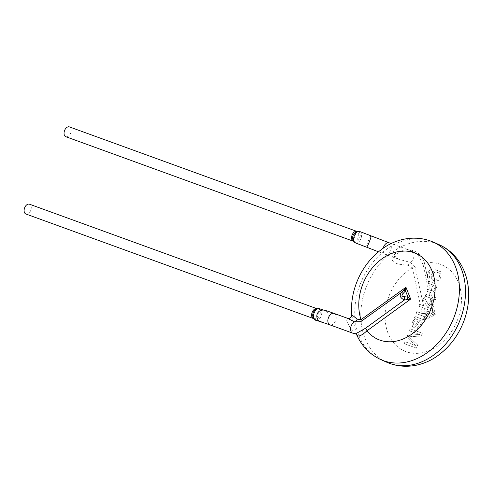 <?xml version="1.0" encoding="UTF-8"?>
<svg xmlns="http://www.w3.org/2000/svg" width="493" height="493" viewBox="0 0 493 493"><rect width="100%" height="100%" fill="white"/><g stroke="black" fill="none" stroke-linecap="round" stroke-linejoin="round"><path stroke-width="0.37" stroke-dasharray="2.46 1.85" d="M434.05 293.766L434.734 292.053L433.372 291.554L436.533 287.579L434.949 283.58L428.737 281.3L428.01 283.247L428.688 283.475C431.153 284.091 433.236 285.034 434.918 286.31C434.808 289.989 433.199 291.271 430.093 290.155L427.4 289.342L426.981 291.363L430.592 292.509M434.635 292.01L433.951 293.717M428.134 283.272L433.057 285.034L431.055 290.469L427.554 289.348L426.981 291.363M428.744 281.3L428.016 283.247M427.117 291.388L430.697 292.546L431.461 296.157L426.069 294.407L431.461 296.157M428.842 281.343L435.072 283.611L436.65 287.622L433.372 291.554M434.734 292.053L433.476 291.597M430.204 290.186L428.793 283.506M428.306 314.99A3.476 1.83 29.7 0 1 426.316 314.731L424.75 314.713L426.605 315.403L425.397 316.913L416.043 313.542L416.795 311.631L416.141 313.585L422.729 315.976L423.697 320.561L426.402 317.769A3.476 0.943 39.8 0 1 424.701 316.925L423.697 320.561L435.381 314.725L432.577 314.682L426.402 317.769L428.306 314.99C429.68 312.938 430.746 312.408 431.492 313.4L432.577 314.682A3.476 3.063 117.8 0 0 433.63 312.463L435.381 314.725L431.96 298.518L425.188 296.201L425.989 294.303M425.126 296.145L432.053 298.548L432.805 296.638M432.909 296.681L432.053 298.548M425.188 296.201L426.075 294.352M432.343 309.099L426.753 307.059C429.329 306.079 430.833 304.877 431.264 303.448L431.492 300.638L428.411 304.588L424.307 297.556L422.698 299.602L426.531 305.401L424.294 306.03L419.666 304.335L418.908 306.258L419.765 304.384L424.294 306.03M426.753 307.059L432.564 309.093L432.355 311.293L432.571 309.093M433.63 312.463L432.601 310.59M418.908 306.264L432.355 311.293M431.492 300.638L428.318 304.538L424.307 297.556M431.332 300.613L431.092 303.472C430.703 304.865 429.243 306.042 426.716 306.991M432.515 311.305L419.013 306.295M424.331 297.63L422.698 299.602M422.68 299.676L426.568 305.463L424.27 306.104M428.509 282.181L424.491 263.176A3.476 1.553 166.4 0 0 423.117 264.63L428.392 289.588M416.893 311.675L422.224 313.566L425.237 313.573L427.03 311.422L429.089 311.416L429.083 312.1L431.437 310.954M423.604 305.839L415.007 266.51A3.476 1.836 -25.3 0 0 412.321 267.761A46.952 36.248 -66.2 0 0 393.975 343.196A46.952 36.248 -66.2 0 0 457.356 320.388A46.952 36.248 -66.2 0 0 424.491 263.176C422.686 255.836 417.91 251.412 410.176 249.896C401.968 249.181 395.904 251.732 391.997 257.537C390.906 264.883 403.52 264.476 408.426 265.388L412.321 267.761L420.326 304.594M415.433 345.494L406.842 337.194L407.569 335.339L419.561 334.488L409.369 330.785L410.151 328.788L422.341 333.219L421.256 335.98L409.005 336.799L417.682 345.051L416.462 348.144L404.272 343.713L405.055 341.723L415.433 345.494L406.787 337.175L407.52 335.314L419.512 334.464L409.313 330.76L410.102 328.769L422.291 333.2L421.207 335.961L408.956 336.774L417.633 345.032L416.412 348.126L404.223 343.695L405.006 341.698L415.383 345.47M415.211 315.939L414.44 317.899A4.234 3.266 -66.2 0 0 415.402 318.7C413.479 320.012 412.321 321.904 411.938 324.363L412.647 326.748L413.763 327.321L415.075 327.173L416.998 325.46L419.839 320.456L420.677 320.795L421.367 321.978L420.893 324.129L419.679 325.972L418.101 326.384L417.559 328.338C420.4 328.024 422.181 325.978 422.895 322.182L422.729 319.994L421.811 319.07L416.671 317.085L415.161 315.914L414.391 317.88A4.234 3.266 -66.2 0 0 415.352 318.681C413.424 319.994 412.271 321.88 411.889 324.345L412.598 326.723L413.707 327.297L415.02 327.149L416.942 325.442L419.789 320.432L420.825 320.912L421.318 322.256L420.843 324.104L419.629 325.947L418.052 326.366L417.509 328.313C420.35 328.005 422.131 325.953 422.84 322.157L422.877 320.549L422.137 319.298L416.258 316.894L415.161 315.914M412.844 326.914L413.535 327.26L412.844 326.914M440.705 273.707L441.802 274.108L442.486 272.364L434.61 269.505C432.651 268.599 430.987 268.87 429.625 270.318L429.397 270.577C427.597 273.03 427.067 275.328 427.801 277.473L429.12 278.471L429.656 276.548C427.493 275.174 430.543 270.022 432.367 270.947L434.05 271.483L431.837 273.788L431.283 275.408L431.301 277.688L432.17 279.358L433.809 280.609L436.237 281.072L438.228 280.517L439.614 279.352C441.044 277.565 441.408 275.686 440.705 273.707M428.842 278.366L429.606 276.53C427.443 275.156 430.494 269.998 432.318 270.928L434 271.458L431.788 273.763L431.233 275.39L431.172 277.331L432.121 279.334L433.754 280.585L436.182 281.053L438.178 280.492L439.559 279.334C440.988 277.541 441.352 275.661 440.656 273.689L441.753 274.083L442.437 272.339L434.555 269.48C432.595 268.574 430.937 268.851 429.576 270.293L429.348 270.552C427.548 273.005 427.018 275.304 427.751 277.448L428.842 278.36M435.504 299.812L433.791 299.189L434.549 297.279L436.256 297.901L435.504 299.812L433.741 299.165L434.493 297.254L436.206 297.877L435.455 299.787M415.007 266.51L410.04 262.35L398.535 259.158L393.58 255.171L397.592 251.566L410.49 250.992L418.082 255.029L423.117 264.63M431.492 313.4A3.476 3.063 157.4 0 0 432.829 310.596L432.583 309.419M426.316 314.731L429.083 312.1M424.75 314.713L426.309 314.633C427.844 314.361 428.744 313.499 429.009 312.038L429.089 311.416M429.015 311.366L427.012 311.348L425.274 313.486L422.131 313.505L416.795 311.631M425.385 316.913L426.63 315.508L424.744 314.787M422.729 315.976L424.701 316.925M425.428 316.993L424.763 316.74M357.018 335.246L356.575 334.433A3.476 3.223 -37.3 0 0 354.159 333.225L355.552 333.86M356.464 334.322L351.743 315.298M398.535 259.158L398.517 259.152C394.751 257.592 393.58 256.44 395.022 255.707C396.23 253.057 403.28 249.988 410.342 251.116A3.476 0.45 98.2 0 0 410.49 250.992A6.089 3.864 -70 0 1 411.92 251.066A6.089 3.864 -70 0 1 411.963 251.079A6.089 3.864 -70 0 1 413.947 256.489A6.089 3.864 -70 0 1 410.04 262.35A3.476 1.701 -77.1 0 0 408.426 265.388M355.545 242.944C359.927 244.516 364.093 233.399 359.835 231.556M358.479 231.525C363.649 233.916 356.451 246.352 353.216 240.935M356.649 231.568L358.454 231.519M65.846 136.715A5.22 3.309 110 0 0 70.702 133.042A5.22 3.309 110 0 0 69.538 126.96M410.176 249.896A3.476 0.45 98.2 0 0 410.342 251.116C415.87 252.268 417.676 254.696 417.898 254.826M347.565 318.318L346.647 320.167L349.198 326.163L354.159 333.225A6.089 3.864 -70 0 1 352.686 333.139M315.582 320.222C320.216 321.886 324.369 310.923 319.92 308.864M318.509 308.809C323.624 311.169 316.426 323.654 313.271 318.213M316.685 308.864L318.49 308.803M25.901 214.005A5.22 3.309 110 0 0 30.757 210.338A5.22 3.309 110 0 0 29.598 204.25M413.467 324.221L414.41 325.22L415.728 324.677L418.594 320.049L417.725 319.692C415.217 319.507 413.8 321.017 413.467 324.221M418.643 320.068L417.774 319.717C415.266 319.526 413.849 321.035 413.516 324.246L414.354 325.214L415.556 324.912L418.594 320.049M418.446 319.975L418.027 319.797L418.446 319.975M435.011 278.816C438.899 281.232 441.839 272.795 437.266 272.456C433.452 270.176 430.549 278.453 435.011 278.816L434.838 278.742M437.827 272.678L437.266 272.456M435.066 278.835C438.949 281.25 441.888 272.814 437.316 272.481C433.507 270.201 430.599 278.477 435.066 278.835L434.832 278.748M437.827 272.672L437.316 272.481M428.892 291.948L429.656 295.553M431.246 303.103L432.509 309.08M430.155 297.92L430.937 301.642M420.825 306.954L422.224 313.566M425.237 313.573L424.103 308.211M439.06 244.651A64.343 49.676 -66.2 0 0 367.673 283.53A64.343 49.676 -66.2 0 0 387.227 362.435M432.99 241.983A64.343 49.676 -66.2 0 0 361.609 280.862A64.343 49.676 -66.2 0 0 381.157 359.761M389.378 242.876A6.089 3.864 -70 0 1 391.189 248.349A6.089 3.864 -70 0 1 387.313 254.086A6.089 3.864 -70 0 1 385.07 254.259A6.089 3.864 -70 0 1 383.209 248.238M371.019 235.851A6.089 0.616 -68.3 0 0 368.185 241.379A6.089 0.616 -68.3 0 0 366.539 247.166M357.018 231.451A5.22 3.309 110 0 0 356.944 231.427A5.22 3.309 110 0 0 356.87 231.402L356.618 231.47M353.154 240.978L353.308 241.206A5.22 3.309 110 0 0 353.376 241.231A5.22 3.309 110 0 0 358.232 237.564A5.22 3.309 110 0 0 357.074 231.476M334.266 313.493A6.089 3.864 -70 0 1 335.961 319.507A6.089 3.864 -70 0 1 331.425 324.961A6.089 3.864 -70 0 1 329.953 324.875M323.765 310.146L323.118 310.091A6.089 6.058 -87.6 0 1 328.782 317.449A6.089 6.058 -87.6 0 1 322.065 322.206M313.203 318.256L313.357 318.496A5.22 3.309 110 0 0 313.437 318.527A5.22 3.309 110 0 0 318.293 314.854A5.22 3.309 110 0 0 317.128 308.772A5.22 3.309 110 0 0 316.999 308.717L316.654 308.772M430.075 283.956L433.064 285.028M431.042 290.525L430.044 290.174M426.846 294.629L426.088 294.37M432.145 298.573L431.788 298.45M418.089 255.023L411.92 251.06M411.963 251.079L391.263 243.554M398.517 259.145L378.482 251.806M353.647 239.456L356.026 232.936"/><path stroke-width="0.74" d="M355.552 333.86L365.455 328.283L404.414 300.009L410.681 299.085L366.995 330.797C361.714 335.56 358.386 337.039 357.018 335.246A3.476 3.223 -37.3 0 0 356.575 334.433L355.484 333.866M355.539 333.909L352.686 333.145A6.089 3.864 -70 0 1 350.702 327.722A6.089 3.864 -70 0 1 354.609 321.867L347.571 318.318C348.643 319.119 350.012 318.33 351.688 315.97L351.743 315.286L353.389 316.05L357.16 319.168L361.03 319.618L405.942 287.283L410.681 299.085L407.994 297.131A3.476 1.011 -73.9 0 0 407.249 299.467M383.209 248.238A6.089 3.864 -70 0 1 389.23 242.815L359.717 231.507C355.188 229.88 351.071 241.33 355.533 242.938L366.539 247.166A6.089 0.616 -68.3 0 0 369.362 241.743A6.089 0.616 -68.3 0 0 371.038 235.857A6.089 0.616 -68.3 0 0 371.026 235.851A6.089 0.616 -68.3 0 0 371.019 235.851M353.173 240.855C351.897 236.856 353.025 233.774 356.556 231.605M69.538 126.96A5.22 3.309 110 0 0 69.408 126.904A5.22 3.309 110 0 0 64.595 130.472A5.22 3.309 110 0 0 65.846 136.715L353.308 241.206A5.22 3.309 110 0 1 352.051 235.192A5.22 3.309 110 0 1 356.87 231.402L69.408 126.904M403.631 290.445A3.476 1.294 32.5 0 1 405.492 290.888L405.942 287.283L403.631 290.445L401.401 292.497A3.476 0.844 50.2 0 1 403.101 293.495C401.284 295.387 401.715 296.459 404.389 296.712A3.476 0.499 -90.6 0 0 404.414 300.009C400.15 297.926 399.145 295.424 401.401 292.497L360.673 321.719A3.476 1.701 66.7 0 0 361.03 319.618A46.952 36.248 -66.2 0 1 399.268 251.418A46.952 36.248 -66.2 0 1 431.055 308.815A46.952 36.248 -66.2 0 1 366.995 330.797A3.476 1.387 -124.4 0 0 365.455 328.283M360.673 321.719L354.609 321.867A3.476 2.625 119.4 0 0 357.16 319.168M319.895 308.852L319.723 308.784C314.879 307.059 310.83 318.496 315.563 320.222M313.271 318.213C311.964 314.177 313.104 311.065 316.685 308.864M29.598 204.25A5.22 3.309 110 0 0 29.469 204.201A5.22 3.309 110 0 0 24.65 207.769A5.22 3.309 110 0 0 25.901 214.005L313.357 318.496A5.22 3.309 110 0 1 312.131 312.426A5.22 3.309 110 0 1 316.999 308.717L316.654 308.772M459.87 320.53A64.343 49.676 -66.2 0 0 439.06 244.651C448.119 248.731 455.292 255.152 460.579 263.915C463.876 269.455 466.175 275.525 467.481 282.119C469.989 295.48 468.633 308.877 463.42 322.311C458.114 335.573 450.023 346.351 439.158 354.633C426.137 364.832 406.127 370.496 387.227 362.435A64.343 49.676 -66.2 0 0 459.87 320.53M387.227 362.435L381.157 359.761A64.343 49.676 -66.2 0 0 453.8 317.856A64.343 49.676 -66.2 0 0 432.99 241.983C414.089 233.916 394.08 239.58 381.058 249.785C369.738 258.431 361.449 269.72 356.205 283.654C352.366 294.111 350.88 304.662 351.743 315.298M391.263 243.554L389.23 242.815A6.089 3.864 -70 0 1 389.378 242.876M352.686 333.145L329.953 324.875A6.089 3.864 -70 0 1 328.406 317.831A6.089 3.864 -70 0 1 334.112 313.431A6.089 3.864 -70 0 1 334.266 313.493M322.065 322.206A6.089 6.058 -87.6 0 1 316.826 315.643A6.089 6.058 -87.6 0 1 323.118 310.091C323.494 309.789 327.161 310.904 334.112 313.431L347.565 318.324M403.101 293.495L405.492 290.888L407.994 297.131L404.389 296.712M439.06 244.651L432.99 241.983M381.157 359.761C369.75 354.529 361.455 345.895 356.266 333.86M378.482 251.806L366.539 247.166M353.117 240.911L353.647 239.456M356.026 232.936L356.55 231.494M359.711 231.507L356.581 231.488M355.539 242.944L353.13 240.935M356.944 231.427L356.618 231.47M329.953 324.875L321.972 322.182M316.598 308.791L319.723 308.784L323.913 310.189M315.582 320.228L322.607 322.249M315.563 320.216L313.191 318.231M29.469 204.201L316.999 308.717"/></g></svg>
